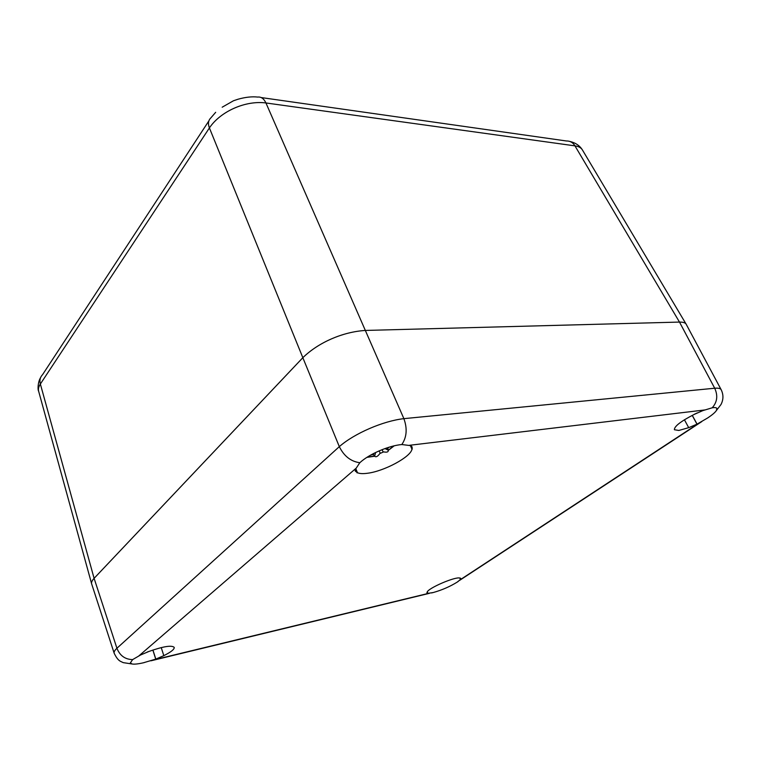 <?xml version="1.0" encoding="UTF-8"?>
<svg xmlns="http://www.w3.org/2000/svg" width="761" height="761" viewBox="0 0 761 761"><rect width="100%" height="100%" fill="white"/><g stroke="black" fill="none" stroke-linecap="round" stroke-linejoin="round"><path stroke-width="1.14" d="M147.158 652.082L149.365 651.292M375.639 452.5L374.621 456.239C375.991 457.409 377.732 456.514 379.844 453.546L383.668 451.891C386.902 452.51 388.424 452.024 388.224 450.445L393.542 445.965M373.27 453.689L373.508 454.412L370.693 455.078M373.508 454.412L373.727 453.451M388.148 450.112L384.971 448.571M386.569 448.01L387.301 448.438L386.911 447.896M388.386 449.913L387.663 448.267M374.431 456.048L373.442 454.441M367.163 457.18L374.117 456.096M387.301 448.438L389.337 447.116M697.38 412.862L694.346 414.269M91.72 584.106L91.672 583.953C91.187 582.498 91.995 580.614 94.107 578.331L302.84 357.699C318.469 342.44 342.64 331.891 365.356 330.445L679.497 322.074L365.356 330.445C342.65 331.891 318.469 342.431 302.84 357.689L94.098 578.331C92.024 580.576 91.206 582.431 91.653 583.896L91.729 584.125M686.336 324.528L686.203 324.272C685.414 322.788 683.178 322.055 679.497 322.074C683.235 322.055 685.48 322.807 686.241 324.329L686.336 324.509M684.424 419.768L688.695 427.663L678.812 430.46L674.389 429.727C674.246 426.369 680.848 421.261 694.175 414.422L702.879 410.598L712.201 407.801C717.243 402.141 718.08 395.625 714.703 388.224L679.487 322.074L574.955 145.865C578.683 146.426 581.185 147.796 582.431 149.974L686.118 324.119M302.84 357.689L209.408 127.934C220.471 111.363 245.622 100.233 265.941 102.963C263.848 98.616 261.109 96.657 257.741 97.075C252.015 96.419 245.432 97.142 237.993 99.244L233.475 100.766L222.183 107.206M91.624 583.782L38.659 391.306C38.031 389.166 38.602 386.731 40.362 384.02L209.408 127.934C207.791 123.758 208.276 120.4 210.854 117.879L215.667 112.314M152.856 650.046L155.729 659.131L143.344 662.802C138.007 664.011 134.24 664.401 132.043 663.973L130.34 662.917L132.642 659.597L140.566 654.993L149.061 651.406C163.396 646.365 171.786 645.024 174.221 647.392C174.45 649.323 170.978 652.082 163.815 655.649L155.729 659.131M410.502 445.822L411.948 449.142C411.016 456.838 384.115 471.297 367.42 473.266C362.911 473.875 359.601 473.694 357.48 472.714L355.311 471.135L355.111 469.822L359.81 462.736C368.961 454.174 388.69 445.632 401.837 444.538L410.902 445.67L412.167 447.078L411.948 449.142M459.996 578.103L460.215 579.749L457.095 582.184C449.884 586.626 441.932 590.079 433.247 592.534L427.653 593.39L426.883 592.886L427.13 592.22C427.768 588.263 455.887 576.182 459.958 578.113L460.805 578.474L460.51 579.273M712.201 407.801C714.855 407.392 716.405 407.601 716.852 408.419L716.386 410.531C715.112 412.481 712.163 414.983 707.53 418.036L696.99 424.162L688.695 427.663M427.292 591.887L427.872 593.285M410.892 445.68L412.329 448.98M355.568 469.128L357.099 472.876M355.739 468.481L357.48 472.714M359.81 462.736C350.802 461.461 343.972 456.096 339.32 446.64C354.284 433.475 383.068 420.985 403.882 418.655C407.458 428.586 406.783 437.214 401.837 444.538M161.237 647.582L163.815 655.649M152.932 650.018L155.834 659.159M692.215 415.392L696.99 424.162M692.282 415.363L697.028 424.077M261.213 97.56L566.384 140.975C570.132 140.899 572.985 142.526 574.955 145.865L265.941 102.963L403.882 418.655L714.703 388.224C718.355 387.948 720.515 388.443 721.171 389.708C723.568 394.664 723.521 399.582 721.009 404.481L716.386 410.531M91.672 583.953L114.169 653.223C113.769 652.015 114.683 650.36 116.918 648.248C119.858 655.659 125.099 659.435 132.642 659.597M427.14 592.172L427.653 593.39M460.234 578.037L460.738 579.178M380.196 452.985L379.083 450.921M383.078 451.739L382.003 449.703M208.818 120.989L42.568 374.659C40.133 377.161 39.391 380.281 40.362 384.02L94.098 578.331M94.107 578.331L116.918 648.248L339.32 446.64L302.84 357.699M460.215 579.749L699.188 423.011M704.924 409.941L409.437 445.309M355.71 468.567L138.778 655.982M153.513 659.949L428.491 593.371M144.276 662.584L143.382 662.793M431.535 592.943L432.657 592.676M457.095 582.184L458.284 581.385M708.51 417.389L707.53 418.036M388.224 450.445L394.236 445.794M366.869 457.371L374.621 456.239M569.951 141.46C575.62 142.83 579.777 145.674 582.431 149.974M38.659 391.297C37.517 389.651 37.926 381.775 40.561 377.656M150.887 660.814L429.404 593.333M459.596 580.386L701.785 421.594M686.232 324.329L721.171 389.708M114.169 653.223C118.202 661.585 120.685 661.185 123.177 662.631L132.043 663.973"/></g></svg>
